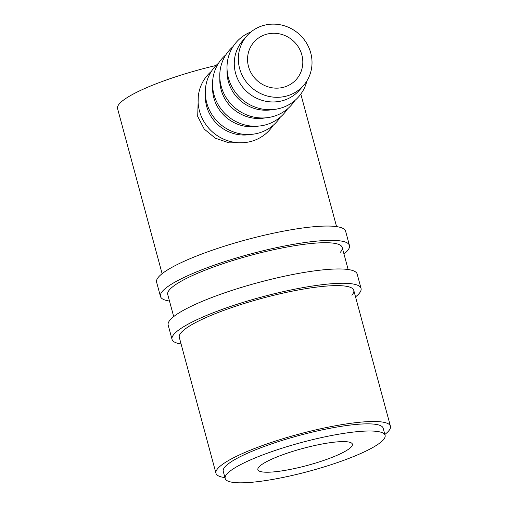 <?xml version="1.0" encoding="UTF-8"?>
<svg xmlns="http://www.w3.org/2000/svg" width="508" height="508" viewBox="0 0 508 508"><rect width="100%" height="100%" fill="white"/><g stroke="black" fill="none" stroke-linecap="round" stroke-linejoin="round"><path stroke-width="0.76" d="M355.536 296.875A97.879 17.57 164.9 0 0 358.991 293.668A97.879 17.57 164.9 0 0 361.042 288.392L357.188 274.085A97.879 17.57 164.9 0 0 270.523 279.425A97.879 17.57 164.9 0 0 170.237 319.805A97.879 17.57 164.9 0 0 168.18 325.082L172.041 339.388A97.879 17.57 164.9 0 0 181.07 343.948M361.042 288.392A97.879 17.57 164.9 0 0 274.384 293.732A97.879 17.57 164.9 0 0 174.092 334.105A97.879 17.57 164.9 0 0 172.041 339.388M351.879 295.224A90.354 16.218 164.9 0 0 353.778 290.354A90.354 16.218 164.9 0 0 273.78 295.281A90.354 16.218 164.9 0 0 181.204 332.55A90.354 16.218 164.9 0 0 179.311 337.426L215.97 473.297A90.354 16.218 164.9 0 0 224.93 477.596M343.96 253.968A97.879 17.57 164.9 0 0 347.415 250.761A97.879 17.57 164.9 0 0 349.466 245.485L345.605 231.178A97.879 17.57 164.9 0 0 258.947 236.518A97.879 17.57 164.9 0 0 158.655 276.898A97.879 17.57 164.9 0 0 156.604 282.175L160.464 296.481A97.879 17.57 164.9 0 0 169.494 301.041M349.466 245.485A97.879 17.57 164.9 0 0 262.801 250.825A97.879 17.57 164.9 0 0 162.516 291.198A97.879 17.57 164.9 0 0 160.464 296.481M340.303 252.317A90.354 16.218 164.9 0 0 342.195 247.44A90.354 16.218 164.9 0 0 262.198 252.374A90.354 16.218 164.9 0 0 169.628 289.643A90.354 16.218 164.9 0 0 167.735 294.519L173.692 316.598M301.847 54.883A28.232 26.822 -138.8 0 1 296.437 79.305A28.232 26.822 -138.8 0 1 269.31 87.205A28.232 26.822 -138.8 0 1 248.514 66.548A28.232 26.822 -138.8 0 1 253.93 42.126A28.232 26.822 -138.8 0 1 281.057 34.227A28.232 26.822 -138.8 0 1 301.847 54.883M303.517 85.496L299.447 90.157A37.649 35.763 -138.8 0 1 263.277 100.686A37.649 35.763 -138.8 0 1 235.553 73.146A37.649 35.763 -138.8 0 1 242.773 40.589L246.844 35.928A37.649 35.763 -138.8 0 1 283.013 25.4A37.649 35.763 -138.8 0 1 310.737 52.94A37.649 35.763 -138.8 0 1 303.517 85.496A37.649 35.763 -138.8 0 1 267.354 96.031A37.649 35.763 -138.8 0 1 239.624 68.491A37.649 35.763 -138.8 0 1 246.844 35.928M251.003 31.921A41.408 39.338 41.2 0 0 228.422 78.01A41.408 39.338 41.2 0 0 268.122 109.684A41.408 39.338 41.2 0 0 306.94 80.842M272.498 109.607A37.649 35.763 -138.8 0 1 228.321 81.42A37.649 35.763 -138.8 0 1 227.082 69.882M233.051 46.596A41.408 39.338 41.2 0 0 221.19 86.284A41.408 39.338 41.2 0 0 254.483 117.215A41.408 39.338 41.2 0 0 294.786 100.59M265.265 117.875A37.649 35.763 -138.8 0 1 221.088 89.687A37.649 35.763 -138.8 0 1 219.85 78.156M225.819 54.87A41.408 39.338 41.2 0 0 213.957 94.552A41.408 39.338 41.2 0 0 247.25 125.489A41.408 39.338 41.2 0 0 287.553 108.858M258.032 126.143A37.649 35.763 -138.8 0 1 213.855 97.955A37.649 35.763 -138.8 0 1 212.617 86.424M218.586 63.138A41.408 39.338 41.2 0 0 206.724 102.826A41.408 39.338 41.2 0 0 240.017 133.756A41.408 39.338 41.2 0 0 280.321 117.132M250.8 134.417A37.649 35.763 -138.8 0 1 206.623 106.229A37.649 35.763 -138.8 0 1 205.384 94.691M211.353 71.406A41.408 39.338 41.2 0 0 199.492 111.093A41.408 39.338 41.2 0 0 232.785 142.03A41.408 39.338 41.2 0 0 273.082 125.4M258.909 467.023A48.939 8.782 -15.1 0 1 309.055 446.837A48.939 8.782 -15.1 0 1 352.387 444.163A48.939 8.782 -15.1 0 1 351.358 446.805A48.939 8.782 -15.1 0 1 301.212 466.992A48.939 8.782 -15.1 0 1 257.88 469.665A48.939 8.782 -15.1 0 1 258.909 467.023M385.096 435.337L383.165 428.187A82.823 14.865 164.9 0 0 309.836 432.708A82.823 14.865 164.9 0 0 224.981 466.871A82.823 14.865 164.9 0 0 223.241 471.335L225.171 478.492A82.823 14.865 164.9 0 0 298.501 473.97A82.823 14.865 164.9 0 0 383.362 439.807A82.823 14.865 164.9 0 0 385.096 435.337A82.823 14.865 164.9 0 0 311.766 439.858A82.823 14.865 164.9 0 0 226.905 474.021A82.823 14.865 164.9 0 0 225.171 478.492M216.091 65.468A90.354 16.218 164.9 0 0 119.456 103.708A90.354 16.218 164.9 0 0 117.564 108.585L162.115 273.691M384.854 434.442A90.354 16.218 164.9 0 0 388.544 431.101A90.354 16.218 164.9 0 0 390.436 426.225A90.354 16.218 164.9 0 0 310.439 431.159A90.354 16.218 164.9 0 0 217.869 468.427A90.354 16.218 164.9 0 0 215.97 473.297M198.298 96.285L197.701 116.427L204.254 129.102L215.341 138.201L229.127 142.875L243.58 142.684M300.819 94.075L336.575 226.619M342.195 247.44L348.158 269.526M353.778 290.354L390.436 426.225"/></g></svg>
